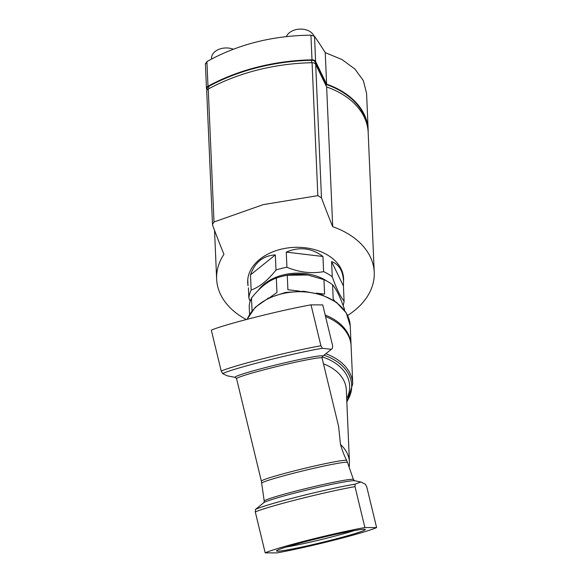 <?xml version="1.0" encoding="UTF-8"?>
<svg xmlns="http://www.w3.org/2000/svg" width="582" height="582" viewBox="0 0 582 582"><rect width="100%" height="100%" fill="white"/><g stroke="black" fill="none" stroke-linecap="round" stroke-linejoin="round"><path stroke-width="0.87" d="M325.564 316.564A52.576 36.411 -2.5 0 1 351.121 346.159L352.75 383.858L346.85 402.235M344.486 310.242L344.435 309.107C340.332 297.366 336.381 289.247 332.584 284.751L333.21 299.221L334.788 301.098M316.448 293.175L324.589 294.114L323.963 279.644A47.797 33.101 -2.5 0 1 332.584 284.751M270.201 297.22L276.967 292.52L276.341 278.05A47.797 33.101 -2.5 0 1 282.059 276.348A47.797 33.101 -2.5 0 1 287.275 275.271L287.901 289.741L299.395 291.146M252.057 310.803L251.504 298.035A47.797 33.101 -2.5 0 0 249.191 305.914L249.562 314.353M282.059 276.348L283.383 276.014A43.017 29.791 -2.5 0 1 307.471 274.973L287.275 275.271M276.341 278.05C267.924 281.07 259.645 287.734 251.504 298.035M323.963 279.644L307.762 275.017M347.498 462.406L353.427 479.524A45.883 2.401 -13.6 0 0 352.336 479.277A45.883 2.401 -13.6 0 0 303.615 489.12A45.883 2.401 -13.6 0 0 264.228 501.102L261.674 483.22A44.167 2.313 -13.6 0 1 303.615 470.714A44.167 2.313 -13.6 0 1 347.498 462.406L346.617 460.326A43.977 2.299 -13.6 0 0 301.563 469.085A43.977 2.299 -13.6 0 0 261.369 481.176L236.568 378.656A43.977 2.299 -13.6 0 1 278.771 366.078A43.977 2.299 -13.6 0 1 322.057 357.974L338.593 426.322L340.492 444.473A45.891 31.777 -2.5 0 1 349.447 462.21L346.312 389.86A45.891 31.777 -2.5 0 0 323.468 363.823M322.348 348.291L331.384 349.316L332.431 348.334L332.635 345.81L322.741 304.903L311.021 304.852A59.269 3.099 -13.6 0 0 254.334 317.474A59.269 3.099 -13.6 0 0 211.317 330.154L221.211 371.061L222.637 373.593A57.618 3.012 -13.6 0 1 265.196 360.913A57.618 3.012 -13.6 0 1 322.348 348.291L320.922 345.766L311.021 304.852M236.568 378.656L235.434 377.427L227.111 375.776L222.637 373.593M376.612 527.598L366.718 486.69L365.292 484.166L360.818 481.983L355.209 484.122L355.005 486.639L364.899 527.554L376.612 527.598A59.269 3.099 -13.6 0 1 333.595 540.278A59.269 3.099 -13.6 0 1 276.908 552.9L265.188 552.849A59.269 3.099 -13.6 0 1 308.213 540.176A59.269 3.099 -13.6 0 1 364.899 527.554M265.188 552.849L255.294 511.942L255.498 509.425L263.784 502.695A46.989 2.459 -13.6 0 1 264.461 502.281A46.989 2.459 -13.6 0 1 308.707 489.578A46.989 2.459 -13.6 0 1 353.783 480.681A46.989 2.459 -13.6 0 1 354.547 480.732L360.818 481.983M364.237 529.234A45.702 2.393 -13.6 0 1 365.234 529.373A45.702 2.393 -13.6 0 1 321.468 542.548A45.702 2.393 -13.6 0 1 276.515 550.834A45.702 2.393 -13.6 0 1 316.863 538.75A45.702 2.393 -13.6 0 1 364.237 529.234M346.617 460.326C344.399 456.033 342.362 450.744 340.492 444.473M287.901 289.741L299.665 291.146M316.222 293.117L324.589 294.114M354.627 530.493A42.872 2.241 -13.6 0 1 286.453 546.985M207.214 89.89L207.163 88.617A3.827 2.648 -2.5 0 1 208.691 86.383A172.076 119.165 -2.5 0 1 311.588 60.273A3.827 2.648 -2.5 0 1 315.218 61.998L326.131 84.434A78.388 54.286 -2.5 0 1 367.002 124.657M326.131 84.434L326.204 86.041M250.5 274.879L275.337 254.894C263.115 255.665 254.829 262.329 250.5 274.879L251.155 290.04A47.797 33.101 177.5 0 0 248.849 297.919L248.412 287.879M275.337 254.894L275.999 270.055C267.887 280.328 259.608 286.991 251.155 290.04M286.271 252.122L322.959 256.495C311.588 247.925 299.359 246.47 286.271 252.122L286.926 267.284A47.797 33.101 177.5 0 0 275.999 270.055M322.959 256.495L323.614 271.656C311.566 273.824 299.337 272.369 286.926 267.284M331.58 261.602L343.431 285.958L343.511 280.99C342.929 270.761 338.957 264.293 331.58 261.602L332.242 276.756A47.797 33.101 177.5 0 0 323.614 271.656M343.431 285.958L344.086 301.12C340.295 296.616 336.345 288.497 332.242 276.756M343.14 305.535A47.797 33.101 177.5 0 0 344.086 301.12M326.786 281.041A43.017 29.791 177.5 0 0 258.313 290.28M248.849 297.919L250.136 301.491M326.648 86.951L332.7 226.696A290.753 60.368 -104.2 0 1 321.475 197.844L317.837 195.639L263.166 204.638L214.009 221.982L212.495 224.456L206.726 91.279A3.827 2.648 -2.5 0 1 208.247 89.053A172.076 119.165 -2.5 0 1 312.076 62.703A3.827 2.648 -2.5 0 1 315.691 64.435L326.648 86.951A78.868 54.621 -2.5 0 1 368.173 132.529L374.233 272.274A78.868 54.621 -2.5 0 1 347.621 315.473M332.7 226.696A78.868 54.621 -2.5 0 1 374.233 272.274M246.324 319.54A78.868 54.621 -2.5 0 1 216.642 279.105A78.868 54.621 -2.5 0 1 223.932 254.298A290.753 60.368 75.8 0 1 212.699 225.438L212.495 224.456M248.041 285.718A47.993 33.232 -2.5 0 1 247.699 282.656A47.993 33.232 -2.5 0 1 280.473 249.372A47.993 33.232 -2.5 0 1 343.591 278.494A47.993 33.232 -2.5 0 1 343.526 281.492M343.431 276.603A47.993 33.232 -2.5 0 1 343.365 277.672M247.859 281.812A47.993 33.232 -2.5 0 1 247.699 280.75M368.173 132.463A78.963 54.686 177.5 0 0 368.151 129.771L366.573 93.309L363.328 80.578L354.933 69.062L341.983 59.546L325.243 52.627A455.262 94.524 -104.2 0 0 314.52 36.368L310.933 35.175C272.441 35.604 237.769 44.399 206.916 61.568L205.57 64.013M325.243 52.627L326.604 84.15L315.611 61.554A3.827 2.648 177.5 0 0 311.996 59.822A172.076 119.165 177.5 0 0 207.985 86.216A3.827 2.648 177.5 0 0 206.465 88.442A3.827 2.648 177.5 0 0 206.661 89.199L207.083 90.072M368.151 129.771A78.963 54.686 177.5 0 0 326.604 84.15M313.873 35.808A14.339 9.93 177.5 0 0 300.05 29.1A14.339 9.93 177.5 0 0 286.395 36.593M233.302 49.237A14.339 9.93 177.5 0 0 218.636 49.463A14.339 9.93 177.5 0 0 211.513 58.513L211.542 59.037M325.811 353.74A52.576 36.411 -2.5 0 1 352.75 383.858M323.948 355.216A51.449 35.626 -2.5 0 1 346.821 401.5M322.144 356.868A49.383 34.193 -2.5 0 1 346.697 398.67M235.434 377.427A45.083 2.357 -13.6 0 1 278.356 364.339A45.083 2.357 -13.6 0 1 322.508 356.359L331.384 349.316M255.498 509.425A57.618 3.012 -13.6 0 1 298.057 496.744A57.618 3.012 -13.6 0 1 355.209 484.122M221.211 371.061A59.269 3.099 -13.6 0 1 264.235 358.388A59.269 3.099 -13.6 0 1 320.922 345.766M255.294 511.942A59.269 3.099 -13.6 0 1 298.311 499.261A59.269 3.099 -13.6 0 1 355.005 486.639M325.2 315.066A52.576 36.411 -2.5 0 1 351.055 344.784L350.24 325.905A52.576 36.411 -2.5 0 0 304.211 291.888A52.576 36.411 -2.5 0 0 247.175 319.322M208.691 86.383L208.793 88.755M311.588 60.273L311.697 62.711M315.218 61.998L315.306 63.867M208.247 89.053L214.009 221.982M312.076 62.703L317.837 195.639M315.691 64.435L321.475 197.844M310.933 35.175L311.996 59.822M206.916 61.568L207.985 86.216M314.52 36.368L315.611 61.554M322.057 357.974L322.508 356.359M353.427 479.524L354.547 480.732M264.228 501.102L263.784 502.695M261.369 481.176L261.674 483.22M257.761 466.247L260.118 475.989M349.265 466.589L349.447 462.21M351.077 345.482L351.055 344.784M247.074 319.351L255.163 307.34L268.513 298.02L285.442 292.448L303.884 291.284L321.57 294.659L336.323 302.189L346.326 313.029L350.24 325.905M247.765 279.68L247.997 285.129M343.271 275.548L343.511 280.99M214.525 230.327L216.642 279.105M205.388 63.474L206.465 88.442"/></g></svg>
